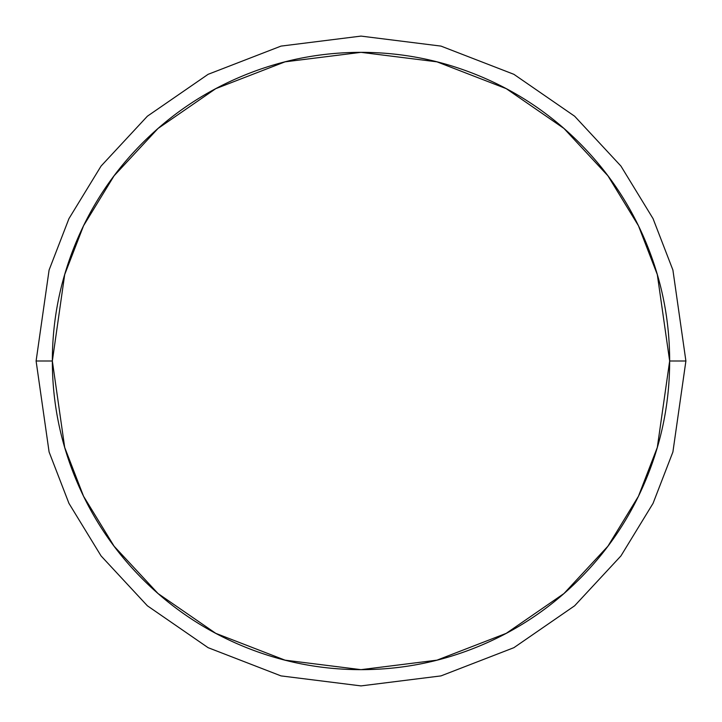 <?xml version="1.0" encoding="UTF-8"?>
<svg xmlns="http://www.w3.org/2000/svg" width="722" height="722" viewBox="0 0 722 722"><rect width="100%" height="100%" fill="white"/><g stroke="black" fill="none" stroke-linecap="round" stroke-linejoin="round"><path stroke-width="1.08" d="M52.345 361L64.691 274.577L83.553 225.742L114.076 175.807L158.046 128.453L215.752 88.662L285.028 61.839L361 52.345L436.972 61.839L506.248 88.662L563.954 128.453L607.924 175.807L638.447 225.742L657.309 274.577L669.655 361L685.9 361L672.904 270.028L653.049 218.631L620.92 166.06L574.631 116.215L513.893 74.321L440.98 46.1L361 36.1L281.02 46.1L208.107 74.321L147.369 116.215L101.08 166.06L68.951 218.631L49.096 270.028L36.1 361L52.345 361C52.345 401.928 60.179 441.304 75.837 479.119C91.504 516.934 113.805 550.308 142.748 579.252C171.692 608.195 205.066 630.496 242.881 646.163C280.696 661.821 320.072 669.655 361 669.655C401.928 669.655 441.304 661.821 479.119 646.163C516.934 630.496 550.308 608.195 579.252 579.252C608.195 550.308 630.496 516.934 646.163 479.119C661.821 441.304 669.655 401.928 669.655 361C669.655 320.072 661.821 280.696 646.163 242.881C630.496 205.066 608.195 171.692 579.252 142.748C550.308 113.805 516.934 91.504 479.119 75.837C441.304 60.179 401.928 52.345 361 52.345C320.072 52.345 280.696 60.179 242.881 75.837C205.066 91.504 171.692 113.805 142.748 142.748C113.805 171.692 91.504 205.066 75.837 242.881C60.179 280.696 52.345 320.072 52.345 361L36.1 361L49.096 270.028L68.951 218.631L101.08 166.06L147.369 116.215L208.107 74.321L281.02 46.1L361 36.1L440.98 46.1L513.893 74.321L574.631 116.215L620.92 166.06L653.049 218.631L672.904 270.028L685.9 361L672.904 451.972L653.049 503.369L620.92 555.94L574.631 605.785L513.893 647.679L440.98 675.9L361 685.9L281.02 675.9L208.107 647.679L147.369 605.785L101.08 555.94L68.951 503.369L49.096 451.972L36.1 361L49.096 451.972L68.951 503.369L101.08 555.94L147.369 605.785L208.107 647.679L281.02 675.9L361 685.9L440.98 675.9L513.893 647.679L574.631 605.785L620.92 555.94L653.049 503.369L672.904 451.972L685.9 361L669.655 361L657.309 447.423L638.447 496.258L607.924 546.193L563.954 593.547L506.248 633.338L436.972 660.161L361 669.655L285.028 660.161L215.752 633.338L158.046 593.547L114.076 546.193L83.553 496.258L64.691 447.423L52.345 361"/></g></svg>
